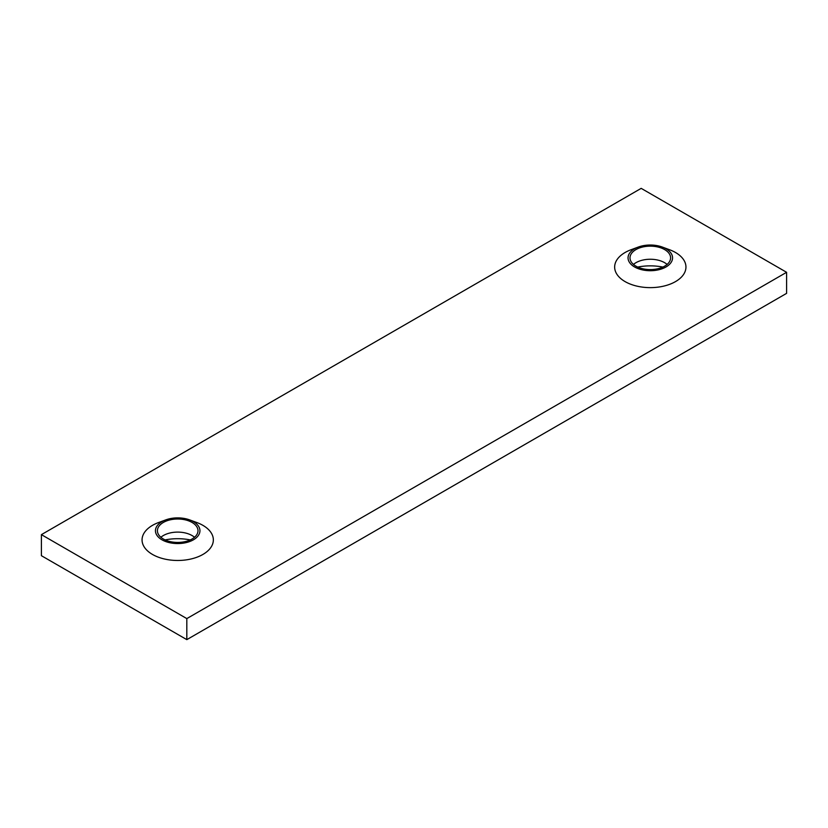 <?xml version="1.0" encoding="UTF-8"?>
<svg xmlns="http://www.w3.org/2000/svg" width="828" height="828" viewBox="0 0 828 828"><rect width="100%" height="100%" fill="white"/><g stroke="black" fill="none" stroke-linecap="round" stroke-linejoin="round"><path stroke-width="1.24" d="M189.684 519.901L196.898 522.561A35.645 20.576 180 0 1 202.912 525.356A35.645 20.576 180 0 1 201.018 555.464A35.645 20.576 180 0 1 149.133 552.204A35.645 20.576 180 0 1 158.51 522.561L165.724 519.901A22.252 12.844 180 0 1 189.684 519.901A22.252 12.844 180 0 1 193.431 521.64A22.252 12.844 180 0 1 192.251 540.436A22.252 12.844 180 0 1 159.866 538.407A22.252 12.844 180 0 1 165.724 519.901M41.4 534.64L186.817 618.599L786.6 272.308L641.183 188.36L41.4 534.64L41.4 555.691L186.817 639.64L186.817 618.599M662.276 247.044L669.49 249.714A35.645 20.576 180 0 1 675.503 252.499A35.645 20.576 180 0 1 673.619 282.617A35.645 20.576 180 0 1 621.725 279.357A35.645 20.576 180 0 1 631.102 249.714L638.316 247.044A22.252 12.844 180 0 1 662.276 247.044A22.252 12.844 180 0 1 666.033 248.793A22.252 12.844 180 0 1 664.853 267.589A22.252 12.844 180 0 1 632.468 265.55A22.252 12.844 180 0 1 638.316 247.044M786.6 272.308L786.6 293.36L186.817 639.64M163.354 539.007A20.286 11.716 0 0 0 185.462 541.543A20.286 11.716 0 0 0 197.995 530.727A20.286 11.716 0 0 0 177.699 519.011A20.286 11.716 0 0 0 157.413 530.727A20.286 11.716 0 0 0 163.354 539.007M165.134 539.918A38.523 22.242 180 0 1 190.264 539.918M637.736 267.071A38.523 22.242 180 0 1 662.866 267.071M635.956 266.161A20.286 11.716 0 0 0 658.063 268.696A20.286 11.716 0 0 0 670.587 257.87A20.286 11.716 0 0 0 650.301 246.154A20.286 11.716 0 0 0 630.005 257.87A20.286 11.716 0 0 0 635.956 266.161M194.528 537.269A20.286 11.716 0 0 0 193.711 536.616A20.286 11.716 0 0 0 192.044 535.54A20.286 11.716 0 0 0 161.698 536.616A20.286 11.716 0 0 0 160.88 537.269M633.472 264.422A20.286 11.716 180 0 1 634.289 263.77A20.286 11.716 180 0 1 635.956 262.683A20.286 11.716 180 0 1 664.646 262.683A20.286 11.716 180 0 1 666.302 263.77A20.286 11.716 180 0 1 667.12 264.422"/></g></svg>
